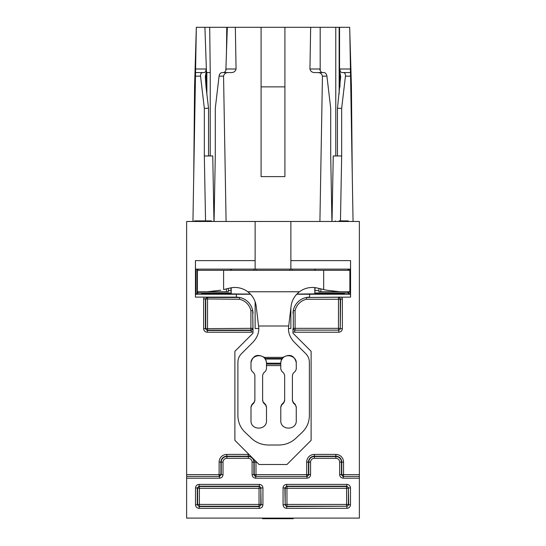 <?xml version="1.0" encoding="UTF-8"?>
<svg xmlns="http://www.w3.org/2000/svg" width="546" height="546" viewBox="0 0 546 546"><rect width="100%" height="100%" fill="white"/><g stroke="black" fill="none" stroke-linecap="round" stroke-linejoin="round"><path stroke-width="0.82" d="M288.936 518.106L288.936 518.7L293.236 518.7L293.236 518.106M287.237 518.106L287.237 518.7L288.936 518.7M262.51 518.106L262.51 518.7L287.237 518.7M286.24 518.106L286.24 518.7M359.37 518.106L186.63 518.106L186.63 221.478L359.37 221.478L359.37 518.106M291.462 518.106L291.462 518.7M285.913 518.106L285.913 518.7M282.971 518.106L282.971 518.7M292.533 518.106L292.533 518.7M289.94 270.318L289.94 269.13L290.868 269.13L290.868 221.478M290.868 260.619L350.566 260.619L350.566 297.126L350.532 294.246L348.949 293.85L348.068 292.977L314.803 292.97L314.803 294.001L314.803 292.984L344.478 293.489L296.86 294.082M342.362 328.665L340.574 328.665L338.786 330.446L338.786 332.234C340.957 332.023 342.151 330.835 342.362 328.665L342.362 298.942L340.254 299.263A1.788 1.788 -135 0 0 338.465 297.474L338.465 299.263L306.552 299.263L306.367 297.474L350.566 297.126M359.37 476.412L343.229 476.412L341.441 474.624L341.441 462.114A5.603 5.603 0 0 0 335.838 456.511L314.394 456.511L314.394 454.402A7.712 7.712 0 0 0 306.681 462.114L306.681 476.412A1.788 1.788 90 0 0 308.47 474.624L254.204 474.624L254.204 462.114A5.924 5.924 0 0 0 252.477 457.93L259.043 464.496L286.957 464.496L311.118 440.335L311.118 351.324L292.984 333.19L292.984 328.665L294.772 330.446L294.772 332.234L338.786 332.234M256.06 270.318L256.06 269.13L195.482 269.13L195.434 260.619L195.434 297.126L236.37 297.126L236.37 294.246L195.468 294.246L195.857 293.85L195.857 269.13M195.434 260.619L255.132 260.619L255.132 221.478M251.365 456.818L234.882 440.335L234.882 351.324L253.016 333.19L252.696 310.538A16.646 16.646 0 0 0 239.633 297.474L236.37 297.126M359.37 474.624L341.769 474.624L341.769 462.114L339.653 462.114A3.815 3.815 0 0 0 335.838 458.299L314.394 458.299L314.394 456.511A5.603 5.603 0 0 0 308.797 462.114L308.797 474.624L307.009 476.412L255.671 476.412L253.883 474.624L253.883 462.114A5.603 5.603 0 0 0 248.28 456.511L226.836 456.511L226.836 458.299A3.815 3.815 0 0 0 223.021 462.114L223.021 474.624C222.809 476.795 221.621 477.982 219.451 478.194L219.451 476.412L186.63 476.412M359.37 478.194L343.229 478.194L343.229 476.412M273 476.412L307.009 476.412L307.009 478.194L255.671 478.194L255.671 476.412M186.63 474.624L219.123 474.624L219.123 476.412L220.912 474.624L219.123 474.624L219.123 462.114A7.712 7.712 0 0 1 226.836 454.402L226.836 456.511A5.603 5.603 0 0 0 221.239 462.114L221.239 474.624L219.451 476.412M283.067 487.967L284.855 487.967L285.183 504.436A1.788 1.788 -135 0 0 286.964 506.224L286.643 506.545L284.855 504.757L283.067 504.757L283.067 487.967C283.278 485.797 284.473 484.609 286.643 484.398L286.643 486.179L346.915 486.179L348.703 487.967L350.491 487.967C350.279 485.797 349.085 484.609 346.915 484.398L346.594 486.506A1.788 1.788 45 0 1 348.375 488.295L348.703 504.757L350.491 504.757L350.491 487.967M346.915 508.333L286.643 508.333L286.643 506.545L346.594 506.224A1.788 1.788 135 0 0 348.375 504.436L348.703 504.757L346.915 506.545L346.915 508.333C349.085 508.121 350.279 506.927 350.491 504.757M284.855 487.967L286.643 486.179L286.964 486.506A1.788 1.788 -45 0 0 285.183 488.295L284.855 487.967M195.509 504.757L197.297 504.757L197.297 487.967L199.406 488.295L199.085 486.179L259.357 486.179L259.036 488.295L260.817 488.295L260.817 504.436L199.406 504.436L199.406 488.295L259.036 488.295L259.036 506.224L199.406 506.224L199.406 504.436L197.625 504.436L197.625 488.295A1.788 1.788 -45 0 1 199.406 486.506L259.036 486.506A1.788 1.788 45 0 1 260.817 488.295L261.145 504.757L262.933 504.757C262.722 506.927 261.527 508.121 259.357 508.333L259.036 506.224A1.788 1.788 135 0 0 260.817 504.436L261.145 504.757L259.357 506.545L199.085 506.545L197.297 504.757L197.625 504.436A1.788 1.788 -135 0 0 199.406 506.224L199.085 508.333C196.915 508.121 195.721 506.927 195.509 504.757L195.509 487.967L197.297 487.967L199.085 486.179L199.085 484.398L259.357 484.398L259.357 486.179L261.145 487.967L262.933 487.967C262.722 485.797 261.527 484.609 259.357 484.398M255.132 269.13L255.132 260.619M211.466 221.478L211.466 220.884L194.417 220.884L194.417 221.478M211.09 221.478L211.09 220.884M348.252 221.478L348.252 220.884L339.114 220.884M339.414 221.478L339.414 220.884M225.846 70.448L227.334 27.3L310.667 27.3L309.937 68.994C310.578 71.43 312.244 72.625 314.926 72.57L317.458 72.57C320.14 72.516 321.806 73.703 322.447 76.14L319.908 221.478M226.092 221.478L223.553 76.14L219.076 76.14L215.288 108.306L215.288 155.958L214.073 221.478M235.333 27.3L236.063 68.994C235.422 71.43 233.756 72.625 231.074 72.57L228.542 72.57C225.86 72.516 224.194 73.703 223.553 76.14M227.334 27.3L209.698 27.3L210.23 72.57L206.866 72.57L206.443 71.239L206.443 72.57L206.019 68.994C206.129 71.157 205.433 72.345 203.911 72.57L202.648 72.57C201.133 72.789 200.43 73.983 200.546 76.14L204.334 108.306L204.334 155.958L205.535 220.884M204.334 155.958L212.756 155.958L213.971 221.478M193.721 176.611L194.574 86.862L196.328 27.3L192.943 221.478M206.019 68.994L195.605 68.994L195.536 72.57L202.648 72.57M349.836 32.944L353.057 221.478M343.352 72.57L342.089 72.57C340.567 72.345 339.871 71.157 339.981 68.994L350.395 68.994L350.464 72.57L343.352 72.57C344.867 72.789 345.57 73.983 345.454 76.14L350.525 76.14M345.454 76.14L341.666 108.306L341.666 155.958L333.244 155.958L332.029 221.478M340.465 220.884L341.666 155.958M320.188 70.523L320.188 27.3L339.557 27.3L339.557 72.57L339.981 68.994M317.458 72.57L323.976 72.57C325.546 72.789 326.528 73.983 326.924 76.14L330.712 108.306L330.712 155.958L331.927 221.478M290.868 307.964L290.868 328.515L288.527 328.515M258.743 328.515L255.132 328.515L255.132 301.754M195.434 297.126L195.468 294.246M207.214 297.154L204.136 297.126L203.638 298.942L205.426 298.942L207.214 297.154L207.535 297.474L207.535 330.125L250.907 330.125L250.907 328.337L252.689 328.337A1.788 1.788 -45 0 1 250.907 330.125L251.228 330.446L253.016 328.665L252.689 310.538L250.907 310.722A14.858 14.858 0 0 0 239.448 299.263L239.633 297.474L207.535 297.474A1.788 1.788 135 0 0 205.746 299.263L205.746 328.337A1.788 1.788 45 0 0 207.535 330.125L207.214 332.234L251.228 332.234L251.228 330.446L207.214 330.446L205.426 328.665L250.907 328.337L250.907 310.722M203.638 298.942L203.638 328.665L205.426 328.665L205.426 298.942L239.448 299.263M226.836 454.402L248.28 454.402A7.712 7.712 0 0 1 248.983 454.436L252.464 457.917M290.868 269.13L350.518 269.13L350.566 260.619M350.143 269.13L350.143 293.85M309.63 297.126L309.63 294.246L350.532 294.246M338.786 297.154L306.367 297.474A16.646 16.646 0 0 0 293.304 310.538L293.311 328.337L295.093 328.337L295.093 310.722L293.311 310.538L293.311 328.337A1.788 1.788 45 0 0 295.093 330.125L338.465 330.125A1.788 1.788 -45 0 0 340.254 328.337L340.574 298.942L338.786 297.154L341.864 297.126L342.362 298.942M343.229 478.194C341.059 477.982 339.865 476.795 339.653 474.624L341.769 474.624A1.788 1.788 -90 0 0 343.55 476.412L343.55 462.114A7.712 7.712 0 0 0 335.838 454.402L314.394 454.402M255.671 478.194C253.501 477.982 252.307 476.795 252.095 474.624L254.204 474.624A1.788 1.788 -90 0 0 255.992 476.412L255.992 462.114A7.712 7.712 0 0 0 255.965 461.418M231.197 287.79L231.197 292.936L230.596 292.977L231.197 292.97L231.197 294.001L231.197 292.984C205.787 293.161 196.86 293.393 204.416 293.666L201.522 293.489M231.197 269.13L231.197 270.318M314.803 269.13L314.803 270.318M314.803 287.606L314.803 292.936L315.404 292.977M223.287 72.57C224.856 72.345 225.839 71.157 226.235 68.994L236.063 68.994M320.188 27.3L310.667 27.3M322.713 72.57C321.144 72.345 320.161 71.157 319.765 68.994L309.937 68.994M228.542 72.57L222.024 72.57C220.454 72.789 219.472 73.983 219.076 76.14M226.767 27.3L226.447 54.545M206.443 71.239L204.921 27.3L209.698 27.3M204.334 108.306L208.545 108.306L208.545 155.958M208.545 108.306L206.019 86.862L205.323 76.754L206.019 72.57L206.019 86.862M206.443 72.57L206.019 72.57M196.328 27.3L204.921 27.3M352.279 176.611L351.426 86.862L349.672 27.3L339.557 27.3M341.666 108.306L337.455 108.306L340.677 76.754L339.981 72.57L339.557 72.57M337.455 108.306L337.455 155.958M309.63 294.246L296.717 294.233M292.137 270.318L292.137 269.13M250.409 294.082L204.416 293.666M195.857 293.85L197.051 293.85L197.932 292.977L197.945 291.762M250.553 294.233L236.37 294.246M253.863 270.318L253.863 269.13M197.051 293.85L197.051 269.13M348.949 293.85L348.949 291.762M348.949 270.318L348.949 269.13M230.856 287.858L231.197 292.936M230.856 269.13L230.856 270.318M315.144 287.646L314.803 292.936M315.144 269.13L315.144 270.318M348.055 291.762L348.068 292.977M348.048 269.13L348.048 270.318M197.952 269.13L197.952 270.318M261.09 27.3L261.09 86.862L284.91 86.862L284.91 176.611L261.09 176.611L261.09 86.862M284.91 27.3L284.91 86.862M294.772 332.234L292.984 331.756L292.984 328.665M309.159 297.16A16.646 16.646 0 0 0 292.99 313.322M253.01 313.322A16.646 16.646 0 0 0 236.37 297.154M253.016 329.224L253.016 331.756L251.228 332.234M334.261 291.482L340.069 291.762L326.508 290.199L317.233 288.029A21.444 21.444 0 0 0 299.474 291.762C294.628 295.577 291.823 300.45 291.059 306.367L288.657 326.474C287.899 331.907 289.68 337.053 294.001 341.912L305.883 353.794C308.162 356.156 309.329 358.961 309.37 362.216L309.37 415.376C309.323 421.956 306.995 427.532 302.395 432.104L295.502 438.615C290.813 442.82 285.196 444.956 278.658 445.017L268.612 445.017C262.073 444.956 256.456 442.82 251.767 438.615L244.874 432.104C240.274 427.532 237.947 421.956 237.899 415.376L237.899 362.216C237.94 358.961 239.107 356.156 241.387 353.794L253.269 341.912C257.589 337.053 259.37 331.907 258.613 326.474L256.21 306.367C255.446 300.45 252.641 295.577 247.795 291.762A21.444 21.444 0 0 0 230.037 288.029L223.601 289.537L223.601 270.318L197.393 270.318L197.393 291.762L207.2 291.762L220.761 290.199M226.44 288.868L226.44 291.762L202.989 291.762M226.44 291.762L228.365 291.762L228.365 288.418M320.83 288.868L320.83 291.762L344.28 291.762M320.83 291.762L318.905 291.762L318.905 288.418M266.489 362.756L266.086 360.497L264.673 358.299C260.497 353.057 250.573 356.456 251.003 363.022M280.78 362.756L281.183 360.497L282.596 358.299C286.773 353.057 296.696 356.456 296.266 363.022M280.78 407.227L281.654 405.05L283.784 402.852L284.657 400.689L284.657 375.245L283.784 373.184L281.654 371.116L280.78 369.082L280.78 362.237L281.6 359.036L283.026 357.371L264.244 357.371C257.412 353.61 252.996 355.337 251.003 362.544L251.003 369.082L251.87 371.116L253.999 373.184L254.873 375.245L254.873 400.689L253.999 402.852L254.873 400.198M282.002 358.49L265.267 358.49L264.244 357.371M265.267 358.49L266.489 362.237L266.489 369.082L265.615 371.116L263.486 373.184L262.612 375.245L262.612 400.689L263.486 402.852L262.612 400.198M296.266 407.227L295.4 405.05L293.27 402.852L292.397 400.689L292.397 375.245L293.27 373.184L295.4 371.116L296.266 369.082L296.266 362.544C294.274 355.337 289.858 353.61 283.026 357.371M295.4 405.05L296.266 406.736L296.266 420.147C297.133 430.746 279.921 430.753 280.78 420.147L280.78 406.736L281.654 404.552L283.784 402.361L284.657 400.198M295.4 404.552L293.27 402.361L292.397 400.198M253.999 402.852L251.87 405.05L251.87 404.552L251.003 406.736L251.003 420.147C250.136 430.753 267.349 430.746 266.489 420.147L266.489 406.736L265.615 404.552L263.486 402.361M266.489 407.227L265.615 405.05L263.486 402.852M251.87 404.552L253.999 402.361M251.87 405.05L251.003 407.227M340.069 291.762L349.877 291.762L349.877 270.318L223.601 270.318M213.008 291.482L207.2 291.762M326.508 290.199L323.669 289.537L323.669 270.318M339.653 462.114L339.653 474.624M314.394 458.299A3.815 3.815 0 0 0 310.578 462.114L310.578 474.624C310.367 476.795 309.179 477.982 307.009 478.194M255.992 462.114L252.095 462.114L252.095 474.624M252.095 462.114A3.815 3.815 0 0 0 248.28 458.299L226.836 458.299M219.451 478.194L186.63 478.194M286.643 484.398L346.915 484.398M286.643 508.333C284.473 508.121 283.278 506.927 283.067 504.757M195.509 487.967C195.721 485.797 196.915 484.609 199.085 484.398M262.933 504.757L262.933 487.967M199.085 508.333L259.357 508.333M203.638 328.665C203.849 330.835 205.043 332.023 207.214 332.234M310.578 474.624L308.47 474.624L308.47 462.114A5.924 5.924 0 0 1 314.394 456.19L335.838 456.19L335.838 458.299M306.681 462.114L310.578 462.114M223.021 474.624L220.912 474.624L220.912 462.114A5.924 5.924 0 0 1 226.836 456.19L248.28 456.19L248.28 458.299M219.123 462.114L223.021 462.114M289.94 269.13L256.06 269.13M200.546 76.14L195.475 76.14M335.77 27.3L335.77 155.958M322.447 76.14L326.924 76.14M252.477 457.93A5.924 5.924 0 0 0 248.28 456.19L248.28 454.402M343.55 462.114L341.769 462.114A5.924 5.924 0 0 0 335.838 456.19L335.838 454.402M286.964 486.506L346.594 486.506L346.594 504.436L348.375 504.436L348.375 488.295L286.964 488.295L286.964 486.506M346.594 506.224L286.964 506.224L286.964 488.295L285.183 488.295L285.183 504.436L346.594 504.436L346.594 506.224M210.23 72.57L210.23 155.958M206.859 72.57L206.859 94.014M339.141 27.3L339.141 94.014M230.596 292.977L197.932 292.977M340.254 328.337L340.254 299.263L338.465 299.263L338.465 328.337L340.254 328.337M338.465 330.125L295.093 330.125L295.093 328.337L338.465 328.337L338.465 330.125M228.365 290.595L230.856 290.595M315.144 290.595L318.905 290.595M339.981 72.57L339.981 86.862M306.552 299.263A14.858 14.858 0 0 0 295.093 310.722M281.6 359.036L265.67 359.036M280.78 363.199L266.489 363.199M280.78 364.1L266.489 364.1M280.78 365.574L266.489 365.574M283.784 402.852L283.784 402.361M293.27 402.852L293.27 402.361M281.654 405.05L281.654 404.552M265.615 405.05L265.615 404.552M288.711 326.003L258.558 326.003M299.474 291.762L247.795 291.762M335.353 220.884L335.353 221.478"/></g></svg>

